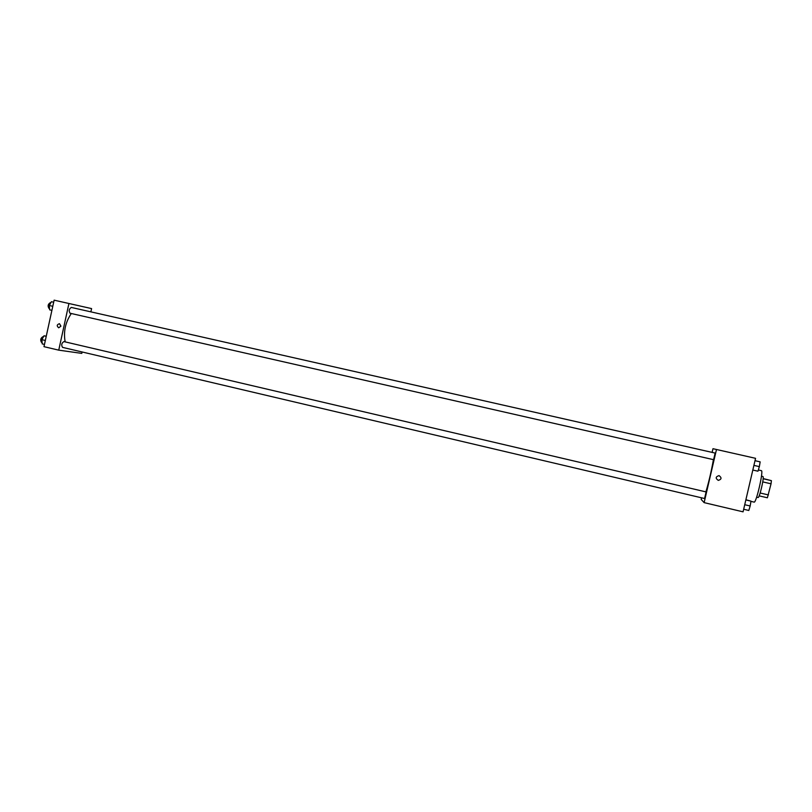 <?xml version="1.0" encoding="UTF-8"?>
<svg xmlns="http://www.w3.org/2000/svg" width="812" height="812" viewBox="0 0 812 812"><rect width="100%" height="100%" fill="white"/><g stroke="black" fill="none" stroke-linecap="round" stroke-linejoin="round"><path stroke-width="1.22" d="M763.158 478.562L771.4 480.643L771.045 483.8L767.391 497.776L759.149 495.858M761.473 476.197L762.904 476.532C764.569 476.329 759.464 498.416 758.063 497.512L756.632 497.177M763.138 478.745L771.4 480.643M760.154 493.006L768.446 494.934M762.752 481.892L771.045 483.8M750.948 501.369L754.115 502.11C756.165 503.491 763.818 470.31 761.372 470.655L758.347 469.965M712.226 451.929L712.977 448.701L755.556 458.323L743.071 511.834L704.126 502.628L701.182 499.421L701.558 497.817M719.148 475.68C721.878 477.801 721.594 479.364 718.295 480.379C715.331 478.339 715.545 476.756 718.955 475.639L719.148 475.68C721.878 477.801 721.584 479.364 718.295 480.379L718.295 480.379C715.331 478.339 715.545 476.756 718.955 475.639M712.977 448.701L755.556 458.323M716.478 449.513L704.126 502.628M730.993 452.771L717.727 449.787L730.993 452.771M704.583 498.527L706.105 491.93L63.915 341.588C61.59 343.08 61.133 344.998 62.534 347.363L704.583 498.527M713.606 459.683L715.139 453.076L71.324 307.433C69.03 308.936 68.604 310.874 70.045 313.229L713.606 459.683M705.902 491.879C708.947 481.526 711.444 470.777 713.413 459.633M714.134 452.842L77.82 308.905M65.163 341.882C63.336 331.763 65.376 322.303 71.304 313.513M82.093 351.972L81.789 353.382L58.748 350.155L43.98 346.663L54.12 300.166L68.929 303.505L58.748 350.155M90.964 311.443L91.583 308.59L68.929 303.505M91.583 308.59L54.12 300.166M76.064 305.099L67.386 303.15L76.064 305.099M60.93 326.17L58.687 327.794C56.546 325.947 56.82 324.577 59.479 323.694L60.93 326.17L58.687 327.794C56.556 325.947 56.82 324.577 59.479 323.694M53.673 302.216L51.42 301.719L49.319 305.515L49.654 309.829L51.897 310.346M49.319 305.515L52.78 306.297M51.42 301.719L53.663 302.226M49.552 308.57L49.024 308.448C47.512 306.083 47.938 304.165 50.303 302.673L50.831 302.795M46.264 336.168L43.99 335.803L41.869 339.67L42.224 343.902L44.467 344.43M41.869 339.67L45.33 340.472M43.99 335.803L46.233 336.33M42.112 342.552L41.564 342.431C40.092 340.055 40.559 338.147 42.945 336.686L43.452 336.797M756.053 460.83L755.018 460.597L756.043 460.922M760.154 461.866L754.998 460.698L760.154 461.866L759.352 466.616L757.972 471.204L752.815 470.036M753.901 465.388L759.352 466.616M745.893 499.745L750.988 501.136L750.166 505.988L748.806 510.474L743.67 509.256M744.726 504.709L750.166 505.988M745.842 499.938L750.988 501.136"/></g></svg>
